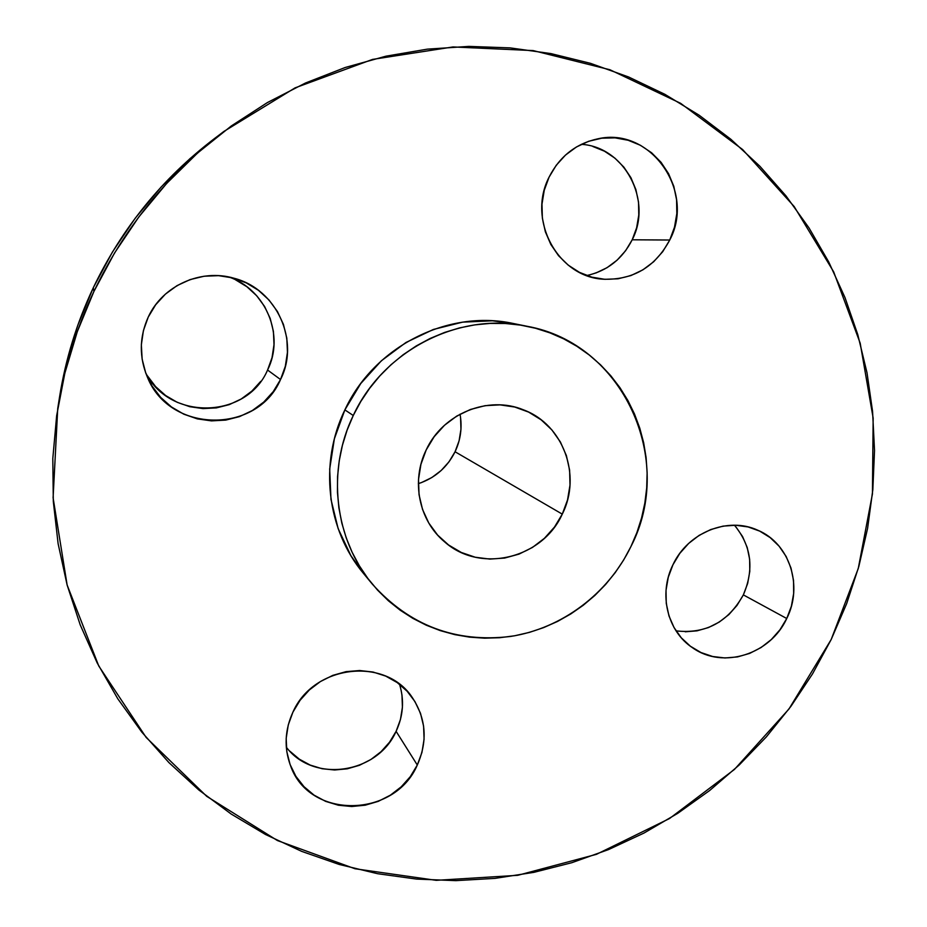 <?xml version="1.0" encoding="UTF-8"?>
<svg xmlns="http://www.w3.org/2000/svg" width="927" height="927" viewBox="0 0 927 927"><rect width="100%" height="100%" fill="white"/><g stroke="black" fill="none" stroke-linecap="round" stroke-linejoin="round"><path stroke-width="1.39" d="M586.756 275.539C607.22 270.985 622.365 259.062 632.191 239.792L669.746 240.023C655.192 267.046 633.118 280.116 603.547 279.224C558.008 277.254 526.837 220.047 549.051 177.184L544.242 190.313L541.982 204.149L542.365 218.135L545.343 231.738L550.812 244.427L558.541 255.701L568.228 265.134L579.479 272.376L591.855 277.161L604.879 279.317L618.066 278.784L630.905 275.574L642.909 269.827L653.639 261.773L662.701 251.715L669.746 240.023L674.508 227.15L676.826 213.558L676.583 199.768L673.802 186.304L668.564 173.662L661.067 162.329L651.577 152.746L640.453 145.296L628.124 140.255L615.041 137.856L601.727 138.204L588.691 141.275L576.443 146.976L565.482 155.087L556.223 165.296L549.051 177.184C559.676 156.373 575.957 143.581 597.903 138.807C650.708 126.559 695.748 191.46 669.746 240.023L632.191 239.792L625.598 250.73L617.115 260.151L607.046 267.683L595.783 273.059M676.05 630.87C705.632 634.207 728.066 622.214 743.35 594.891L786.745 618.518C770.407 654.416 722.933 669.503 692.643 647.834C667.336 631.38 658.274 593.987 672.932 564.786L668.274 577.254L666.026 590.279L666.258 603.35L668.981 615.945L674.056 627.579L681.287 637.799L690.383 646.223L700.974 652.538L712.666 656.501L724.984 657.973L737.475 656.919L749.665 653.396L761.09 647.521L771.322 639.537L779.978 629.746L786.745 618.518L791.368 606.27L793.663 593.465L793.547 580.569L791.009 568.089L786.142 556.478L779.12 546.2L770.21 537.637L759.734 531.125L748.089 526.942L735.714 525.25L723.106 526.119L710.731 529.549L699.097 535.389L688.657 543.431L679.815 553.361L672.932 564.786C687.776 532.515 727.869 516.351 757.672 530.174C789.63 543.315 803.385 585.945 786.745 618.518L743.35 594.891L737 605.424L728.865 614.601L719.236 622.075L708.483 627.556L697.011 630.847L685.238 631.797M286.292 747.127C313.372 783.5 377.648 773.755 396.107 731.322L417.301 765.03C394.589 818.471 308.911 819.7 290.487 765.551C283.952 747.799 284.774 729.989 292.944 712.098L288.262 724.949L286.188 738.321L286.814 751.681L290.093 764.52L295.898 776.339L303.986 786.664L314.033 795.123L325.655 801.38L338.378 805.227L351.727 806.513L365.18 805.204L378.239 801.368L390.406 795.157L401.229 786.814L410.302 776.641L417.301 765.03L421.947 752.423L424.079 739.282L423.593 726.108L420.522 713.373L414.948 701.588L407.104 691.194L397.243 682.596L385.759 676.119L373.071 672.04L359.664 670.522L346.072 671.646L332.805 675.366L320.406 681.554L309.34 689.966L300.07 700.291L292.944 712.098C313.593 664.566 385.841 656.478 412.399 697.707C426.188 718.761 427.822 741.194 417.301 765.03L396.107 731.322L389.549 742.191L381.043 751.693L370.904 759.491L359.491 765.273L347.254 768.819L334.635 769.989L322.121 768.726L310.186 765.076L299.294 759.155L289.861 751.194M145.551 372.527C169.363 421.287 246.872 418.992 267.567 370.035L280.533 379.525C257.555 434.184 169.873 433.72 147.509 377.416C139.015 357.208 139.259 337.092 148.239 317.069L143.407 330.615L141.344 344.832L142.144 359.178L145.759 373.083L152.028 386.003L160.707 397.44L171.449 406.953L183.824 414.195L197.347 418.888L211.495 420.881L225.736 420.105L239.525 416.605L252.353 410.522L263.731 402.086L273.245 391.623L280.533 379.525L285.331 366.246L287.451 352.283L286.814 338.146L283.43 324.38L277.428 311.507L269.004 300.012L258.482 290.336L246.246 282.874L232.758 277.903L218.54 275.655L204.149 276.223L190.128 279.583L177.034 285.632L165.4 294.126L155.678 304.751L148.239 317.069C162.561 285.597 200.997 268.401 234.079 278.262C276.825 289.12 300.186 341.066 280.533 379.525L267.567 370.035C284.96 335.748 266.13 289.56 228.946 277.022M93.928 291.426C124.612 227.451 167.949 174.114 223.94 131.402L295.122 87.845L372.573 59.398L453.025 46.941L533.187 50.591L609.978 69.768L680.592 103.303L742.62 149.548L794.138 206.489L833.663 271.831L860.186 343.175L873.153 418.042L872.434 493.964L858.251 568.552L831.195 639.503L812.539 673.871L790.87 706.42L766.351 736.884L739.19 765.007L709.595 790.557L677.788 813.303L644.033 833.037L608.587 849.561L571.739 862.724L533.801 872.365L495.076 878.367L455.887 880.638L416.605 879.086L377.567 873.697L339.131 864.439L301.669 851.368L265.551 834.52L231.159 814.022L198.841 789.989L168.957 762.631L141.843 732.156L117.822 698.831L97.196 662.956L80.22 624.891L67.126 584.995L58.111 543.674L53.302 501.38L52.804 458.552L56.651 415.667L64.844 373.199L77.312 331.634L93.928 291.426L114.508 253.048L138.841 216.93L166.628 183.465L197.567 153.036L231.298 125.968L267.416 102.549L305.504 83.001L345.145 67.509L385.887 56.199L427.266 49.154L468.842 46.396L510.174 47.891L550.847 53.581L590.441 63.326L628.587 76.976L664.902 94.334L699.085 115.18L730.835 139.247L759.885 166.257L786.015 195.921L809.016 227.926L828.726 261.935L845.018 297.637L857.799 334.682L867 372.735L872.574 411.461L874.52 450.51L872.84 489.583L867.602 528.32L858.842 566.432L846.675 603.593L831.195 639.503L788.935 709.051L734.416 769.456L669.514 818.529L596.443 854.335L517.73 875.32L436.235 880.337L355.029 868.761L277.405 840.546L206.686 796.305L146.142 737.428L98.772 666.015L67.126 584.972L53.094 497.799L57.729 408.517C64.195 367.926 76.269 328.9 93.928 291.426L93.314 287.694L93.928 291.426M223.65 131.622L214.531 138.517C162.318 178.343 121.912 228.065 93.314 287.694C76.86 322.619 65.608 359.004 59.571 396.872L57.775 408.216M353.257 415.493C383.488 349.942 459.757 311.484 527.046 326.281C623.384 343.407 675.887 460.059 630.939 546.536L623.674 559.966L615.192 572.666L605.563 584.531L594.891 595.424L583.257 605.273L570.765 613.964L557.544 621.438L543.685 627.591L529.34 632.399L514.624 635.783L499.676 637.718L484.636 638.182L469.641 637.15L454.833 634.636L440.348 630.65L426.327 625.227L412.921 618.402L400.244 610.244L388.436 600.812L377.613 590.186L367.892 578.483L359.363 565.806L352.133 552.26L346.258 537.984L341.831 523.129L338.876 507.834L337.451 492.237L337.567 476.524L339.224 460.823L342.411 445.319L347.104 430.163L353.257 415.493L360.8 401.484L369.664 388.274L379.757 375.991L390.974 364.763L403.187 354.705L416.293 345.91L430.14 338.459L444.589 332.445L459.491 327.915L474.694 324.89L490.047 323.419L505.4 323.5L520.592 325.122L535.482 328.251L549.92 332.863L563.778 338.9L576.907 346.304L589.201 354.971L600.545 364.832L610.823 375.783L619.966 387.706L627.88 400.487L634.497 413.998L639.769 428.123L643.651 442.724L646.107 457.648L647.127 472.782L646.698 487.961L644.844 503.071L641.577 517.95L636.93 532.48L630.939 546.536C608.031 593.755 561.947 628.436 510.719 636.432C455.725 643.037 409.607 625.621 372.364 584.161C334.601 539.398 326.362 470.626 353.257 415.493L344.867 409.896L353.257 415.493M526.86 326.246L513.396 323.511C448.077 309.143 374.149 346.397 344.867 409.896C318.818 463.303 326.837 529.966 363.488 573.431L372.248 584.022M418.355 483.662C434.937 478.123 447.173 467.486 455.064 451.762L562.272 514.126C542.446 558.645 480.151 573.79 444.554 541.808C418.958 520.696 410.846 480.986 426.2 449.919C442.828 413.5 488.332 395.076 523.662 409.919C563.373 424.624 581.878 475.667 562.272 514.126L455.064 451.762C460.707 439.711 462.364 427.185 460.035 414.184M426.2 449.919L420.916 464.381L418.506 479.514L419.05 494.74L422.538 509.444L428.795 523.048L437.59 535.053L448.564 544.972L461.264 552.457L475.203 557.22L489.85 559.097L504.647 558.054L519.016 554.114L532.434 547.451L544.404 538.32L554.473 527.081L562.272 514.126L567.521 499.966L570.001 485.122L569.618 470.14L566.385 455.597L560.418 442.017L551.913 429.954L541.183 419.85L528.633 412.098L514.74 407.034L500.035 404.867L485.064 405.678L470.441 409.467L456.733 416.084L444.473 425.284L434.16 436.721L426.2 449.919M513.952 323.627L492.388 320.8L462.596 322.144L433.384 329.456L405.956 342.492L381.403 360.754L360.765 383.523L344.867 409.896L334.369 438.795L329.688 469.027L330.974 499.386L338.146 528.622L350.87 555.609L363.836 573.848M214.786 138.32L189.931 158.691L161.089 187.057L135.18 218.251L112.503 251.924L93.314 287.694L77.833 325.168L66.211 363.929L59.525 397.127M592.863 146.501L604.462 151.194L614.925 158.158L623.859 167.115L630.928 177.706L635.876 189.537L638.529 202.132L638.784 215.029L636.64 227.741L632.191 239.792C652.735 200.522 624.659 146.79 581.333 144.334M735.957 526.93L742.597 536.606L747.22 547.521L749.642 559.248L749.792 571.368L747.672 583.396L743.35 594.891C754.404 569.062 751.438 545.829 734.439 525.215M401.959 694.81L402.422 707.185L400.452 719.503L396.107 731.322C403.28 715.829 404.427 700.152 399.537 684.288M235.446 279.757L246.883 286.733L256.721 295.771L264.601 306.501L270.232 318.529L273.407 331.391L274.01 344.589L272.04 357.637L267.567 370.035M260.754 381.333L251.866 391.101L241.24 398.969L229.259 404.635L216.373 407.892L203.059 408.598L189.85 406.721L177.208 402.306L165.655 395.539L155.632 386.64L147.52 375.956M460.568 417.567L460.962 429.224L459.097 440.765L455.064 451.762L449.016 461.797L441.171 470.499L431.843 477.532L421.356 482.643"/></g></svg>
